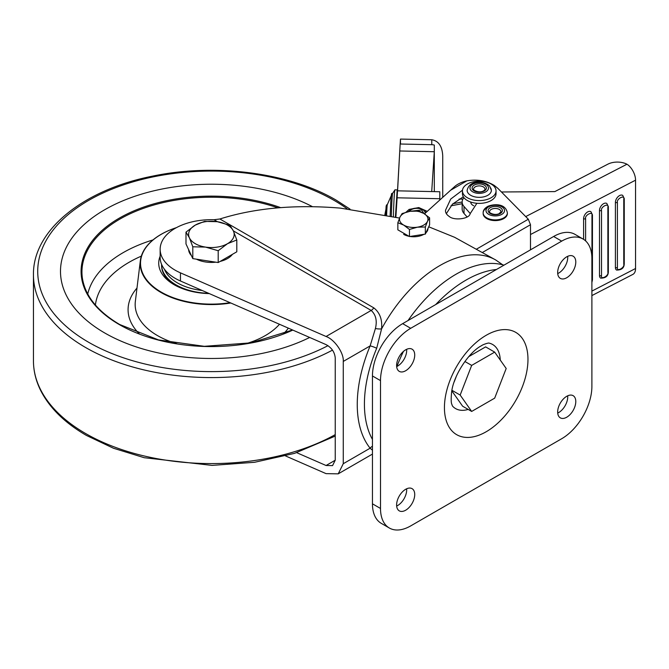 <?xml version="1.0" encoding="UTF-8"?>
<svg xmlns="http://www.w3.org/2000/svg" width="669" height="669" viewBox="0 0 669 669"><rect width="100%" height="100%" fill="white"/><g stroke="black" fill="none" stroke-linecap="round" stroke-linejoin="round"><path stroke-width="1" d="M405.673 370.735A12.811 7.401 120 0 0 414.036 359.437A12.811 7.401 120 0 0 412.079 349.176A12.811 7.401 120 0 0 405.673 349.812A12.811 7.401 120 0 0 397.302 361.101A12.811 7.401 120 0 0 399.259 371.362A12.811 7.401 120 0 0 405.673 370.735M406.627 349.318A12.811 7.401 -60 0 1 397.62 366.085A12.811 7.401 -60 0 1 396.658 366.579M405.673 510.213A12.811 7.401 120 0 0 414.036 498.923A12.811 7.401 120 0 0 412.079 488.654A12.811 7.401 120 0 0 405.673 489.29A12.811 7.401 120 0 0 397.302 500.579A12.811 7.401 120 0 0 399.259 510.848A12.811 7.401 120 0 0 405.673 510.213M406.627 488.796A12.811 7.401 -60 0 1 397.62 505.563A12.811 7.401 -60 0 1 396.658 506.057M566.727 417.222A12.811 7.401 120 0 0 575.097 405.932A12.811 7.401 120 0 0 573.132 395.672A12.811 7.401 120 0 0 566.727 396.307A12.811 7.401 120 0 0 558.356 407.597A12.811 7.401 120 0 0 560.321 417.857A12.811 7.401 120 0 0 566.727 417.222M567.68 395.814A12.811 7.401 -60 0 1 558.674 412.581A12.811 7.401 -60 0 1 557.72 413.074M566.727 277.744A12.811 7.401 120 0 0 575.097 266.454A12.811 7.401 120 0 0 573.132 256.185A12.811 7.401 120 0 0 566.727 256.821A12.811 7.401 120 0 0 558.356 268.11A12.811 7.401 120 0 0 560.321 278.379A12.811 7.401 120 0 0 566.727 277.744M567.68 256.327A12.811 7.401 -60 0 1 558.674 273.094A12.811 7.401 -60 0 1 557.72 273.588M452.545 406.108L452.57 406.142A37.012 21.366 120 0 0 468.166 409.411M408.023 320.56A112.459 64.926 -60 0 1 455.999 274.257A112.459 64.926 -60 0 1 503.983 265.158M500.261 360.047A37.012 21.366 120 0 0 488.972 343.088L488.939 343.08C488.621 342.762 483.077 344.393 481.479 345.714C469.111 351.994 453.523 375.192 451.617 392.093C450.446 404.62 452.077 403.9 452.001 404.912L452.57 406.142M451.826 390.855L462.614 406.2L471.67 411.435L494.684 398.147L506.19 368.485L494.684 352.12L485.627 346.885L468.768 356.619M456.266 376.522L454.167 381.94M591.889 386.423L591.889 258.569A42.707 24.653 120 0 0 583.05 239.017A42.707 24.653 120 0 0 561.692 241.133L410.699 328.303A42.707 24.653 120 0 0 380.502 380.611L380.502 508.465A42.707 24.653 120 0 0 389.35 528.017A42.707 24.653 120 0 0 410.699 525.901L561.692 438.73A42.707 24.653 120 0 0 591.889 386.423M380.502 380.611L372.449 375.961L372.449 503.816L380.502 508.465M561.692 241.133L553.639 236.483L402.646 323.654L410.699 328.303M389.35 528.017L381.297 523.367A42.707 24.653 -60 0 1 372.449 503.816M372.449 375.961A42.707 24.653 -60 0 1 402.646 323.654M553.639 236.483A42.707 24.653 -60 0 1 574.997 234.367L583.05 239.017M494.684 352.12L471.67 365.399L464.888 361.486M471.67 365.399L460.163 395.061L451.926 390.303M460.163 395.061L471.67 411.435M217.5 221.723L214.038 219.725L219.867 218.989L373.779 307.849C379.816 312.532 382.417 319.548 381.573 328.897L376.68 348.298A5.695 1.012 22.7 0 0 370.124 345.923L375.418 328.496C377.291 320.769 375.878 314.756 371.178 310.441L233.339 230.864M375.418 328.496A5.695 1.455 3.7 0 0 381.573 328.897A111.748 64.517 -60 0 1 439.893 265.543A111.748 64.517 -60 0 1 495.771 260.007L454.627 237.303L428.729 226.799M399.552 218.061L340.437 208.126C295.054 204.354 254.864 207.975 219.867 218.989M296.71 452.679L326.071 465.507L332.552 465.616L335.236 460.213L326.071 465.507M285.563 455.94L326.071 473.644L338.221 473.844L343.264 463.717L370.124 448.205A116.866 67.477 -60 0 1 370.124 345.923L343.264 361.436L343.264 463.717M343.264 361.436C344.025 353.14 334.575 339.426 326.071 336.49L371.178 310.441A5.695 3.286 -60 0 0 373.779 307.849M214.038 219.725A51.245 29.587 0 0 0 160.15 249.269A51.245 29.587 0 0 0 180.463 272.86L326.071 336.49M160.15 249.269L160.15 257.406A51.245 29.587 0 0 0 180.463 280.997L326.071 344.627C331.598 347.629 334.659 352.061 335.236 357.932L335.236 460.213M372.449 450.204L370.124 448.205A5.695 4.541 -38.8 0 1 372.449 446.248M312.473 206.671A150.893 87.121 0 0 0 150.09 191.752A150.893 87.121 0 0 0 60.494 271.355A150.893 87.121 0 0 0 104.69 332.953A150.893 87.121 0 0 0 309.68 337.46A150.893 87.121 0 0 1 104.69 332.953A150.893 87.121 0 0 1 60.494 271.355A150.893 87.121 0 0 1 150.09 191.752A150.893 87.121 0 0 1 312.473 206.671M209.313 293.599A52.675 30.406 180 0 1 174.149 284.718L174.149 284.718A52.675 30.406 180 0 1 160.15 256.194M208.703 293.331A49.824 28.767 180 0 1 187.638 289.894A49.824 28.767 180 0 1 161.572 264.615L161.572 265.543A49.824 28.767 0 0 0 175.186 285.303M176.449 227.627A70.864 40.909 0 0 0 175.746 227.861A70.864 40.909 0 0 0 161.288 292.144A70.864 40.909 0 0 0 230.086 302.681M230.822 302.998A71.207 41.11 180 0 1 161.045 292.52A71.207 41.11 180 0 1 140.365 260.542A71.207 41.11 180 0 1 175.571 227.92A71.207 41.11 180 0 1 175.654 227.886M232.411 254.337A22.779 13.154 180 0 1 220.176 261.403M215.803 262.173A22.779 13.154 180 0 1 205.5 261.972A22.779 13.154 180 0 1 196.402 259.171M191.367 255.533A22.779 13.154 180 0 1 188.625 249.621M236.801 239.979L236.801 251.803L218.203 262.541L192.797 258.61L185.99 243.942L185.99 232.126L189.394 237.796A22.779 13.154 180 0 1 195.289 225.093A22.779 13.154 180 0 1 217.291 221.69A22.779 13.154 180 0 1 233.397 230.989A22.779 13.154 180 0 1 227.502 243.692L236.801 239.979L233.397 230.989L229.994 225.319L217.291 221.69L204.589 221.389L195.289 225.093L185.99 232.126M205.5 247.095A22.779 13.154 180 0 1 189.394 237.796L192.797 246.786L205.5 247.095A22.779 13.154 0 0 0 227.502 243.692L218.203 250.716L205.5 247.095M192.797 258.61L192.797 246.786M218.203 262.541L218.203 250.716M530.492 249.846L530.492 224.717L528.309 219.231L497.82 188.307L494.249 185.422C486.263 180.647 477.139 179.125 466.887 180.839A25.623 14.793 0 0 0 454.652 186.576L424.497 213.863M476.905 203.276L470.098 213.787C469.337 218.947 453.992 220.87 449.158 216.413C446.507 214.615 445.295 212.55 445.529 210.208L450.697 199.078L462.488 190.188M466.887 180.839L450.354 190.389M446.34 213.662L452.428 204.196L463.324 196.77M445.487 210.827L445.529 211.454M623.776 199.145A1.422 0.82 0 0 0 624.252 198.534L622.73 195.39A5.695 3.462 122.8 0 0 618.081 196.669A5.695 3.462 122.8 0 0 615.405 202.373L615.405 267.466A5.695 3.462 122.8 0 0 616.559 270.059C621.643 270.1 624.202 267.951 624.252 263.628A1.422 0.82 0 0 1 623.776 264.238C624.905 267.792 616.283 272.25 617.412 267.525L617.412 202.439C616.283 198.885 624.905 194.42 623.776 199.145L623.776 264.238M585.609 240.899L585.609 218.738C584.48 215.175 593.102 210.718 591.965 215.443A1.422 0.82 0 0 0 592.023 215.41A1.422 0.82 0 0 0 592.441 214.833L590.919 211.688A5.695 3.462 122.8 0 0 586.27 212.968A5.695 3.462 122.8 0 0 583.594 218.671L583.594 239.351M607.87 207.214A1.422 0.82 0 0 0 608.347 206.604L606.825 203.468A5.695 3.462 122.8 0 0 602.175 204.739A5.695 3.462 122.8 0 0 599.499 210.442L599.499 275.536A5.695 3.462 122.8 0 0 600.662 278.128C605.738 278.17 608.297 276.029 608.347 271.698A1.422 0.82 0 0 1 607.87 272.308C609.007 275.862 600.377 280.328 601.515 275.603L601.515 210.509C600.377 206.955 609.007 202.49 607.87 207.214L607.87 272.308M473.702 205.759A8.538 4.934 180 0 1 470.7 202.021M591.889 295.589L632.891 274.382A12.811 6.983 -117.4 0 0 635.55 268.512L635.55 180.178A12.811 6.983 -117.4 0 0 627.948 164.883L626.945 164.231A14.233 8.22 180 0 0 607.845 164.181L554.835 191.602L501.449 191.986M463.926 197.648A17.085 9.859 0 0 0 462.162 202.013L462.162 208.987A17.085 9.859 0 0 0 464.01 213.453L467.087 216.948M462.162 202.013A17.085 9.859 0 0 0 464.01 206.478L464.01 213.453M470.098 213.386L464.01 206.478M442.727 197.313L442.727 155.869C442.259 146.285 438.605 140.916 431.773 139.754L400.472 139.077L400.472 144.011M400.472 139.077L400.171 144.011M434.306 191.627L434.298 145.039A11.39 9.291 -176.3 0 0 431.455 144.68L400.154 144.011L397.57 190.832M400.154 144.011L397.118 197.798L397.118 190.824L439.801 191.744L439.801 198.718L397.118 197.798L395.864 217.157M442.727 155.869L442.736 197.305M434.298 145.039L434.298 151.721L400.154 150.985M431.262 198.534L397.118 197.798M434.298 151.721L431.714 191.568M395.421 217.049L397.118 190.824M439.709 200.048L439.801 198.718M462.906 199.128L459.101 199.044M397.185 189.887L394.961 189.837A33.592 1.029 91.2 0 0 394.919 189.871L392.67 193.257A30.164 0.92 91.2 0 0 391.783 203.886A30.164 0.92 91.2 0 0 391.323 216.095M394.919 189.871A33.592 1.029 91.2 0 0 393.924 201.712A33.592 1.029 91.2 0 0 393.38 216.564M391.114 195.95L387.309 204.647A18.707 0.569 91.2 0 0 386.782 211.178A18.707 0.569 91.2 0 0 386.623 215.058M422.808 209.748A8.254 4.767 180 0 1 425.225 213.118A8.254 4.767 180 0 1 425.225 213.202A8.254 4.767 180 0 0 425.225 213.118A8.254 4.767 180 0 0 422.808 209.748A8.254 4.767 180 0 0 409.236 211.437A8.254 4.767 180 0 1 422.808 209.748M410.657 211.22L421.545 209.966L424.046 213.587M452.905 203.736L461.334 202.147A8.538 2.158 79.4 0 1 462.162 202.523M462.446 190.882L462.446 193.675A16.8 9.7 0 0 0 467.363 200.533A16.8 9.7 0 0 0 485.677 202.632A16.8 9.7 0 0 0 496.047 193.675L496.047 190.882A16.8 9.7 0 0 0 491.121 184.025A16.8 9.7 0 0 0 472.816 181.926A16.8 9.7 0 0 0 462.446 190.882A16.8 9.7 0 0 0 467.363 197.74A16.8 9.7 0 0 0 485.677 199.847A16.8 9.7 0 0 0 496.047 190.882M483.152 212.901L483.152 213.603A12.109 6.991 0 0 0 486.698 218.546A12.109 6.991 0 0 0 503.824 218.546A12.109 6.991 0 0 0 507.37 213.603L507.37 212.909A12.109 6.991 180 0 1 503.824 217.851A12.109 6.991 180 0 1 502.879 218.337A12.109 6.991 180 0 1 490.043 219.215A12.109 6.991 180 0 1 483.152 212.909A12.109 6.991 0 0 0 490.043 219.215A12.109 6.991 0 0 0 502.879 218.337A12.109 6.991 0 0 0 507.37 212.901L507.37 212.909C505.647 203.543 494.868 203.727 488.219 206.169C484.732 208.067 483.043 210.309 483.152 212.901A12.109 6.991 180 0 1 486.698 207.959M427.959 228.464L427.959 228.547A14.233 8.22 180 0 1 425.986 232.72M423.845 234.326A14.233 8.22 180 0 1 409.963 236.475M409.052 236.308A14.233 8.22 180 0 1 403.658 234.359M410.038 211.304A14.233 8.22 180 0 1 423.786 213.436A14.233 8.22 180 0 1 427.474 221.372A14.233 8.22 180 0 1 417.406 227.184A14.233 8.22 180 0 1 403.658 225.06A14.233 8.22 180 0 1 399.97 217.116A14.233 8.22 180 0 1 410.038 211.304L402.102 213.57L399.97 217.116L397.846 222.744L403.658 225.06L409.47 229.45L417.406 227.184L425.342 226.992L427.474 221.372L429.598 217.826L423.786 213.436L417.974 211.12L410.038 211.304M409.47 229.45L409.47 236.55L397.846 229.835L397.846 222.744M429.598 217.826L429.598 224.926L425.342 234.091L409.47 236.55M425.342 226.992L425.342 234.091M486.196 431.748A59.064 34.102 -60 0 1 444.433 407.63A59.064 34.102 -60 0 1 486.196 335.286A59.064 34.102 -60 0 1 527.966 359.404A59.064 34.102 -60 0 1 486.196 431.748M396.926 366.453A112.459 64.926 -60 0 1 403.474 351.384M435.67 304.596A112.459 64.926 -60 0 1 466.067 280.068A112.459 64.926 -60 0 1 496.465 269.49M376.68 348.298A111.288 64.249 120 0 0 372.449 439.433M180.463 272.86L180.463 280.997M335.236 436.079L294.561 453.356L254.571 462.287L212.081 465.39L144.203 457.705L113.471 448.247L86.452 435.452C64.885 422.95 49.657 408.023 40.759 390.671C35.909 380.987 33.475 371.052 33.45 360.85A177.946 102.733 0 0 0 85.565 433.495A177.946 102.733 0 0 0 335.236 434.624M332.501 350.113A177.946 102.733 180 0 1 85.565 347.487A177.946 102.733 180 0 1 33.45 274.842L33.45 360.85M347.086 208.77A173.672 100.266 0 0 0 334.199 200.449A173.672 100.266 0 0 0 88.592 200.449A173.672 100.266 0 0 0 88.592 342.252A173.672 100.266 0 0 0 327.986 345.664M292.813 330.085A130.304 75.229 180 0 1 119.258 324.549A130.304 75.229 180 0 1 109.482 224.475A130.304 75.229 180 0 1 280.62 207.624M139.269 333.789A83.316 48.101 180 0 1 136.986 288.071M140.365 260.542L135.355 301.368A76.233 44.012 0 0 0 157.491 335.595A76.233 44.012 0 0 0 176.942 343.732M87.739 294.009A124.76 72.026 180 0 1 153 239.92M141.326 256.135A116.281 67.134 0 0 0 95.399 305.022M245.849 343.732A76.233 44.012 0 0 0 279.483 324.264M277.886 207.842A129.452 74.736 0 0 0 142.79 208.586A129.452 74.736 0 0 0 82.421 278.371C85.364 296.183 97.791 311.562 119.684 324.507L158.478 339.911L204.288 346.316L251.042 342.846L292.537 329.968M288.347 328.136A83.316 48.101 180 0 1 283.522 333.789M202.172 290.48A48.118 27.78 180 0 1 188.449 287.637A48.118 27.78 180 0 1 164.423 269.239M528.309 219.231L476.646 249.06M530.492 224.717L482.566 252.38M617.412 267.525A1.422 0.82 180 0 1 615.455 267.5A1.422 0.82 180 0 1 615.405 267.466M615.405 202.373A1.422 0.82 0 0 0 615.455 202.406A1.422 0.82 0 0 0 617.412 202.439M591.965 215.443L591.965 280.537A1.422 0.82 0 0 0 592.023 280.503A1.422 0.82 0 0 0 592.441 279.926L592.441 214.833M583.594 218.671A1.422 0.82 -0 0 0 583.652 218.704A1.422 0.82 -0 0 0 585.609 218.738M601.515 275.603A1.422 0.82 180 0 1 599.558 275.569A1.422 0.82 180 0 1 599.499 275.536M599.499 210.442A1.422 0.82 0 0 0 599.558 210.476A1.422 0.82 0 0 0 601.515 210.509M591.965 280.537L591.889 281.34M626.945 164.231L525.709 216.597M530.492 234.518L635.55 180.178M635.55 268.512L591.889 291.099M431.773 144.696L431.773 139.754M416.419 211.011A5.695 3.286 180 0 1 420.993 211.956A5.695 3.286 180 0 1 421.495 212.282M425.635 212.826A8.68 5.018 0 0 0 420.057 208.435A8.68 5.018 0 0 0 410.833 209.573A8.68 5.018 0 0 0 408.726 211.538M450.906 205.826L462.162 203.71M467.138 191.05L467.138 190.356A12.109 6.991 0 0 0 468.451 193.525A12.109 6.991 180 0 1 467.138 190.356L467.138 190.356C469.504 179.309 484.54 180.864 489.641 186.049L491.355 190.356A12.109 6.991 180 0 1 483.879 196.811A12.109 6.991 180 0 1 470.683 195.298A12.109 6.991 180 0 1 468.451 193.525L468.451 193.525A12.109 6.991 0 0 0 482.065 197.154A12.109 6.991 0 0 0 491.355 190.356L491.355 190.356A12.109 6.991 180 0 0 490.043 187.186M483.277 186.86A5.703 3.295 180 0 1 484.331 187.696A5.703 3.295 180 0 1 484.95 189.193C486.12 188.926 481.789 194.62 473.961 190.113L473.543 189.193A5.703 3.295 180 0 1 477.064 186.149A5.703 3.295 180 0 1 483.277 186.86M474.204 185.121A7.125 4.114 180 0 1 485.602 186.166A7.125 4.114 180 0 1 484.281 190.941A7.125 4.114 180 0 1 472.891 189.896A7.125 4.114 180 0 1 474.204 185.121M472.699 184.251A9.266 5.344 180 0 1 487.5 185.606A9.266 5.344 180 0 1 485.794 191.811A9.266 5.344 180 0 1 470.984 190.456A9.266 5.344 180 0 1 472.699 184.251M491.222 209.414A5.703 3.295 180 0 1 491.665 209.188A5.703 3.295 180 0 1 497.711 208.77A5.703 3.295 180 0 1 500.964 211.739L499.141 213.654C493.881 216.179 487.743 211.722 489.557 211.739A5.703 3.295 180 0 1 491.222 209.414M490.218 207.674A7.125 4.114 180 0 1 490.77 207.382A7.125 4.114 180 0 1 500.554 207.825A7.125 4.114 180 0 1 500.295 213.486A7.125 4.114 180 0 1 499.743 213.779A7.125 4.114 180 0 1 489.959 213.336A7.125 4.114 180 0 1 490.218 207.674M488.704 206.796A9.266 5.344 180 0 1 489.424 206.428A9.266 5.344 180 0 1 502.143 206.997A9.266 5.344 180 0 1 501.809 214.364A9.266 5.344 180 0 1 501.089 214.732A9.266 5.344 180 0 1 488.378 214.155A9.266 5.344 180 0 1 488.704 206.796M502.72 264.807L495.771 260.007M372.449 454.084L338.221 473.844M349.996 209.088L336.34 200.24C289.368 172.56 214.9 162.91 152.306 176.19C83.173 189.812 32.697 230.37 33.45 274.842M608.347 206.604L608.347 271.698M591.889 282.469L592.441 279.926M624.252 198.534L624.252 263.628M384.867 214.682L385.862 209.606M392.695 193.207L391.574 193.625L390.964 197.69L390.136 215.819M387.334 204.563L386.523 204.965L386.113 206.336L385.612 214.841M427.257 211.354L418.786 207.566L409.119 209.405L406.024 212.207M491.355 191.05L491.355 190.356M470.976 203.251L470.976 202.113"/></g></svg>
